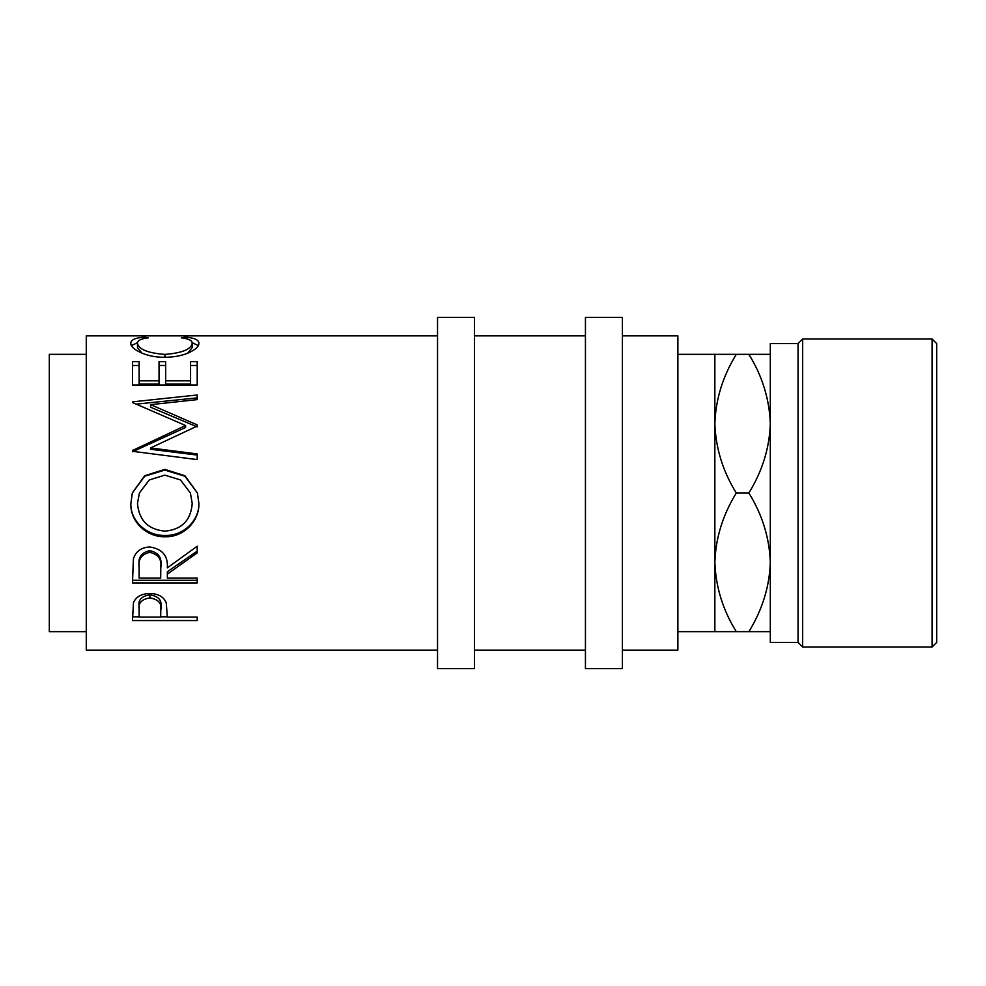 <?xml version="1.0" encoding="UTF-8"?>
<svg xmlns="http://www.w3.org/2000/svg" width="986" height="986" viewBox="0 0 986 986"><rect width="100%" height="100%" fill="white"/><g stroke="black" fill="none" stroke-linecap="round" stroke-linejoin="round"><path stroke-width="1.48" d="M132.494 620.564L133.467 602.692C135.957 596.813 141.417 593.745 149.847 593.486C158.524 593.757 163.996 596.949 166.277 603.062L167.337 617.088L197.2 617.088L197.2 620.564L132.494 620.564M167.337 574.111L167.337 578.116L197.2 578.116L197.2 582.936L132.494 582.936L133.381 559.025C135.698 551.396 141.171 547.378 149.798 546.983C162.333 548.906 168.175 555.87 167.337 567.874L197.2 546.207L197.2 552.899L167.337 574.111L167.337 571.732L197.2 551.137L197.2 546.207M130.83 503.723L132.321 493L144.696 475.708L164.822 469.385L184.961 475.757L197.41 493L198.864 503.205C199.653 521.311 183.273 537.432 165.13 536.741C147.013 537.345 130.263 522.025 130.83 503.723M150.538 447.952L197.2 453.917L197.2 459.599L197.2 455.064L150.538 449.283L150.538 447.952L197.2 426.075L197.2 424.892L150.636 404.667L197.2 399.613L197.2 394.992L132.494 401.857L132.494 402.534L132.494 401.857M197.2 459.599L132.494 451.305L132.494 450.503L185.59 425.521L132.494 402.534M132.494 384.984L132.494 361.603L139.125 361.603L139.125 380.83L159.042 380.83L159.042 361.603L165.673 361.603L165.673 380.83L190.569 380.83L190.569 361.603L197.2 361.603L197.2 384.984L132.494 384.984L132.494 365.473L139.125 365.473M144.363 337.113L148.257 337.841C141.035 338.691 137.436 340.515 137.473 343.276C138.681 349.364 147.826 353.074 164.909 354.405C182.151 353.037 191.247 349.29 192.221 343.153C192.134 340.466 188.548 338.691 181.436 337.841L185.294 337.113C194.341 337.853 198.864 339.862 198.864 343.14C199.086 346.517 195.314 349.894 187.537 353.296C180.894 355.921 173.203 357.24 164.477 357.24C145.928 357.671 129.893 348.588 130.83 343.165C130.781 339.862 135.292 337.841 144.363 337.113L144.363 338.481M437.537 335.856L86.275 335.856L86.275 650.144L437.537 650.144M86.275 354.344L49.3 354.344L49.3 631.656L86.275 631.656M474.512 668.631L474.512 317.369L437.537 317.369L437.537 668.631L474.512 668.631M622.412 668.631L622.412 317.369L585.438 317.369L585.438 668.631L622.412 668.631M932.078 338.987L936.7 343.596L936.7 642.404L932.078 647.013L932.078 338.987L802.666 338.987L802.666 647.013L798.044 642.404L798.044 343.609L802.666 338.987M932.078 647.013L802.666 647.013M798.044 343.609L770.312 343.609L770.312 642.404L798.044 642.391M714.85 631.656L736.295 631.656C722.898 610.075 715.737 586.966 714.85 562.328C715.663 537.974 722.824 514.865 736.295 493C722.898 471.419 715.737 448.31 714.85 423.672C715.663 399.318 722.824 376.208 736.295 354.344L714.85 354.344L714.85 631.656L677.875 631.656M714.85 354.344L677.875 354.344M622.412 650.144L677.875 650.144L677.875 335.856L622.412 335.856M585.438 335.856L474.512 335.856M585.438 650.144L474.512 650.144M770.312 354.344L748.867 354.344C762.264 375.925 769.425 399.034 770.312 423.672C769.499 448.026 762.338 471.135 748.867 493C762.264 514.581 769.425 537.69 770.312 562.328C769.499 586.682 762.338 609.792 748.867 631.656L770.312 631.656M748.867 354.344L736.295 354.344M748.867 631.656L736.295 631.656M748.867 493L736.295 493M165.106 531.134C181.855 529.519 190.89 520.275 192.221 503.427L190.397 493L180.487 479.948L164.81 475.141L149.256 479.972L139.396 493L137.473 503.427C138.977 520.374 148.196 529.605 165.106 531.134M160.792 565.717L160.792 567.924C161.963 559.456 158.29 554.28 149.786 552.394C141.479 554.243 137.929 559.333 139.125 567.677L139.125 578.116L160.693 578.116L160.792 565.693C161.963 557.497 158.29 552.48 149.786 550.656C141.491 552.443 137.929 557.386 139.125 565.483L139.125 567.677L139.125 565.483M160.841 606.39L160.841 609.829C161.975 603.358 158.327 599.377 149.872 597.886C141.59 599.303 138.003 603.173 139.125 609.484L139.125 617.088L160.693 617.088L160.841 606.365C161.975 600.104 158.327 596.247 149.872 594.804C141.59 596.173 138.003 599.932 139.125 606.057L139.125 609.484L139.125 606.057M190.397 493L192.221 503.427M139.396 493L137.473 503.427M149.786 552.394L149.786 550.656M149.872 597.886L149.872 594.804M131.495 345.568L137.547 342.66M192.171 342.684L198.223 345.593M187.636 353.259L192.221 347.565L192.221 343.153M137.473 343.276L137.473 347.676L141.972 353.136M197.2 384.984L197.2 365.473L190.569 365.473M165.673 380.83L165.673 384.133L190.569 384.133L190.569 380.83M159.042 365.473L165.673 365.473M139.125 380.83L139.125 384.133L159.042 384.133L159.042 380.83M150.636 404.667L150.636 407.267L197.2 426.901L197.2 424.892M197.2 399.613L197.2 397.876L136.351 404.124M132.494 450.503L132.494 451.761L185.59 427.505L185.59 425.521M198.864 502.897C199.653 520.485 183.285 536.113 165.13 535.447C147.013 536.051 130.251 521.163 130.83 503.402M132.334 493L144.683 476.226L164.822 470.088L184.924 476.238L197.41 493M197.2 578.116L197.2 580.298L132.494 580.298L132.494 572.028M167.337 616.817L160.706 616.817M139.125 616.817L132.494 616.817L132.494 612.75M185.294 337.113L185.294 338.494M164.909 354.405L164.909 357.24M165.13 536.741L165.13 535.447M164.822 469.385L164.822 470.088M197.2 620.564L197.2 617.088"/></g></svg>

